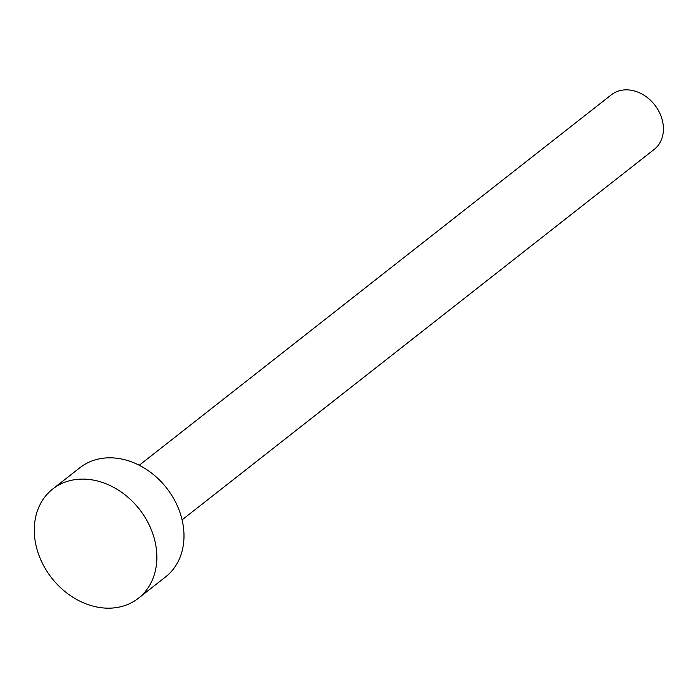 <?xml version="1.0" encoding="UTF-8"?>
<svg xmlns="http://www.w3.org/2000/svg" width="698" height="698" viewBox="0 0 698 698"><rect width="100%" height="100%" fill="white"/><g stroke="black" fill="none" stroke-linecap="round" stroke-linejoin="round"><path stroke-width="1.05" d="M139.242 465.261L611.343 94.806A34.708 27.859 51.9 0 1 625.382 89.85A34.708 27.859 51.9 0 1 659.54 112.666A34.708 27.859 51.9 0 1 654.192 149.407L182.091 519.862M52.716 489.036L79.851 467.747A69.407 55.727 51.9 0 1 107.928 457.844A69.407 55.727 51.9 0 1 176.236 503.476A69.407 55.727 51.9 0 1 165.548 576.958L138.413 598.247A69.407 55.727 51.9 0 1 110.336 608.15A69.407 55.727 51.9 0 1 42.028 562.518A69.407 55.727 51.9 0 1 52.716 489.036A69.407 55.727 51.9 0 1 80.793 479.133A69.407 55.727 51.9 0 1 149.11 524.765A69.407 55.727 51.9 0 1 138.413 598.247"/></g></svg>
